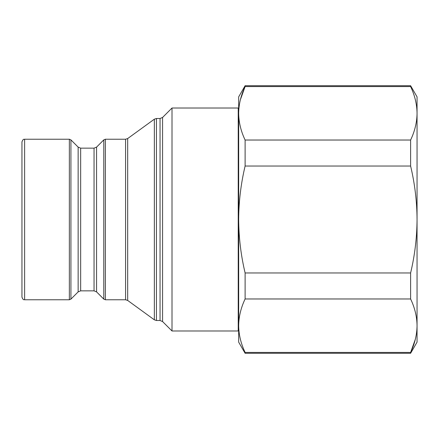 <?xml version="1.0" encoding="UTF-8"?>
<svg xmlns="http://www.w3.org/2000/svg" width="439" height="439" viewBox="0 0 439 439"><rect width="100%" height="100%" fill="white"/><g stroke="black" fill="none" stroke-linecap="round" stroke-linejoin="round"><path stroke-width="0.66" d="M21.95 219.5L21.95 141.907C23.41 138.109 24.118 139.69 24.628 139.229L24.628 299.771C24.118 299.31 23.41 300.891 21.95 297.093L21.95 219.5M172.006 108.016L238.229 108.016L238.229 330.984L172.006 330.984L172.006 108.016L162.573 117.449L160.048 118.497L156.443 118.497L156.443 320.503L160.048 320.503L160.048 118.497M415.332 339.292L410.613 352.435L410.613 353.28L417.05 342.135L417.05 96.865L410.613 85.72L245.11 85.72L245.11 86.565L410.613 86.565L410.613 85.72M410.613 353.28L245.11 353.28L245.11 352.435L410.613 352.435C414.811 343.605 416.957 334.694 417.05 325.705C416.951 316.7 414.806 307.788 410.613 298.97L410.613 272.965C414.789 255.465 416.935 237.647 417.05 219.5C416.957 201.523 414.811 183.705 410.613 166.035L410.613 140.03C414.811 131.201 416.957 122.289 417.05 113.295C416.951 104.295 414.806 95.384 410.613 86.565M240.391 99.708L245.11 86.565C240.912 95.395 238.767 104.306 238.673 113.295C238.772 122.3 240.918 131.212 245.11 140.03L410.613 140.03M410.613 166.035L245.11 166.035L245.11 140.03M410.613 272.965L245.11 272.965L245.11 298.97L410.613 298.97M245.11 166.035C240.912 183.705 238.767 201.523 238.673 219.5C238.794 237.647 240.94 255.465 245.11 272.965M245.11 298.97C240.912 307.799 238.767 316.711 238.673 325.705C238.772 334.705 240.918 343.616 245.11 352.435M245.11 353.28L238.673 342.135L238.673 96.865L245.11 85.72M69.346 139.229L70.92 139.882L70.92 299.118L69.346 299.771L69.346 139.229L24.628 139.229M96.575 291.897L103.796 299.118L103.796 139.882L96.575 147.103L96.575 291.897L94.05 290.848L94.05 148.152L80.661 148.152L80.661 290.848L78.142 291.897L78.142 147.103L70.92 139.882M105.371 139.229L105.371 299.771L125.587 299.771L125.587 139.229L105.371 139.229L103.796 139.882M127.683 300.452L154.347 319.822L154.347 119.178L127.683 138.548L127.683 300.452L125.587 299.771M160.048 320.503L162.573 321.551L162.573 117.449M154.347 119.178L156.443 118.497M238.673 112.927L238.229 112.927M238.673 326.073L238.229 326.073M162.573 321.551L172.006 330.984M154.347 319.822L156.443 320.503M127.683 138.548L125.587 139.229M103.796 299.118L105.371 299.771M96.575 147.103L94.05 148.152M94.05 290.848L80.661 290.848M80.661 148.152L78.142 147.103M78.142 291.897L70.92 299.118M69.346 299.771L24.628 299.771"/></g></svg>
